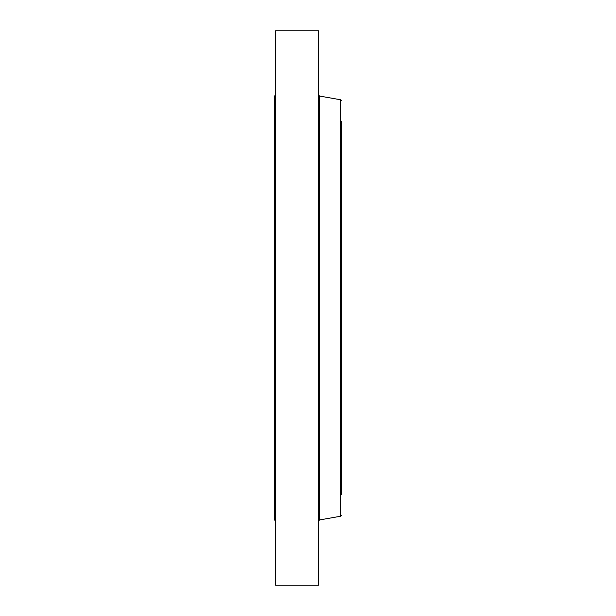<?xml version="1.0" encoding="UTF-8"?>
<svg xmlns="http://www.w3.org/2000/svg" width="616" height="616" viewBox="0 0 616 616"><rect width="100%" height="100%" fill="white"/><g stroke="black" fill="none" stroke-linecap="round" stroke-linejoin="round"><path stroke-width="0.92" d="M275.514 585.2L275.514 30.8L318.688 30.8L318.688 585.2L275.514 585.2M275.514 520.096L274.466 520.096L274.466 95.903L275.514 95.903M341.534 489.859L341.534 121.352M341.534 494.648L341.534 471.802M340.702 99.784L319.519 96.05L319.519 519.95L340.702 516.216L340.702 99.784L341.534 100.778M319.519 96.05L318.688 95.056M319.519 519.95L318.688 520.943M340.702 516.216L341.534 515.222"/></g></svg>
